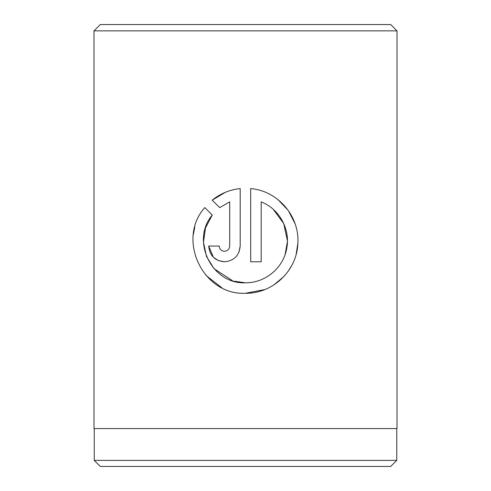 <?xml version="1.0" encoding="UTF-8"?>
<svg xmlns="http://www.w3.org/2000/svg" width="491" height="491" viewBox="0 0 491 491"><rect width="100%" height="100%" fill="white"/><g stroke="black" fill="none" stroke-linecap="round" stroke-linejoin="round"><path stroke-width="0.74" d="M94.241 428.575L94.241 460.392L396.759 460.392L396.759 428.575M214.113 268.755L206.496 256.48L203.483 242.272L205.502 227.855L212.272 215.052C190.41 240.553 211.879 284.51 245.439 282.785L233.869 281.159M232.673 280.797L214.137 268.78M245.439 282.785C265.152 283.08 283.215 268.068 286.646 248.833C290.733 229.549 279.361 208.841 261.181 201.875L261.181 261.789L250.686 261.789L250.686 188.581C277.863 190.827 299.67 216.101 297.859 243.401C296.963 270.713 272.806 293.735 245.439 293.28L264.802 289.573M273.861 284.915L283.761 276.654M288.113 271.351L291.887 265.226M296.134 254.387L297.865 243.26M294.962 223.43L288.205 210.375L278.145 199.751M224.448 251.294C221.275 250.993 219.526 249.244 219.201 246.046C219.526 249.244 221.275 250.993 224.448 251.294C227.621 250.993 229.371 249.244 229.696 246.046L229.696 201.875L219.698 207.632L212.229 200.162C220.306 193.601 229.628 189.741 240.191 188.581L240.191 246.046C239.227 255.639 233.98 260.887 224.448 261.789C214.929 260.905 209.682 255.658 208.706 246.046L219.201 246.046M239.025 252L240.191 246.046M100.305 24.55L390.695 24.55L397.01 30.865L93.99 30.865L100.305 24.55M396.759 460.392L390.695 466.45L100.305 466.45L94.241 460.392M245.439 293.28C202.783 295.472 176.343 239.185 204.802 207.583L212.272 215.052M397.01 30.865L397.01 428.575L93.99 428.575L93.99 30.865M219.698 207.632L229.696 201.875M225.289 192.337L212.229 200.162M208.706 246.046L213.34 257.204M213.364 257.229L218.403 260.586M218.526 260.635L224.448 261.789M194.78 227.106L193.337 234.52M206.134 275.574L221.68 287.597M273.327 209.411L283.73 223.571L287.425 240.823M287.413 241.676L285.118 254.516"/></g></svg>
